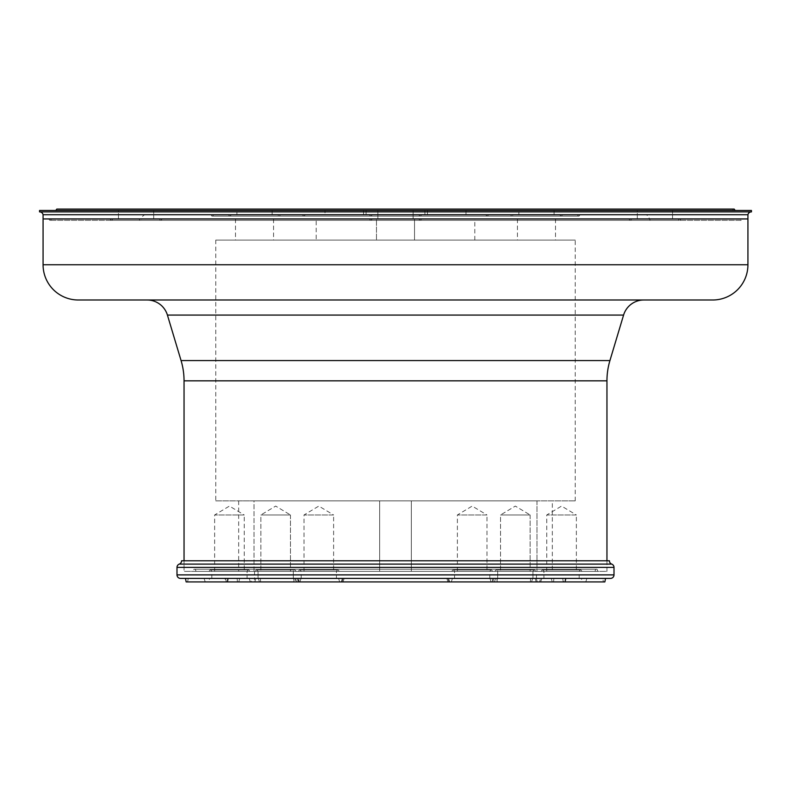 <?xml version="1.0" encoding="UTF-8"?>
<svg xmlns="http://www.w3.org/2000/svg" width="791" height="791" viewBox="0 0 791 791"><rect width="100%" height="100%" fill="white"/><g stroke="black" fill="none" stroke-linecap="round" stroke-linejoin="round"><path stroke-width="0.59" stroke-dasharray="3.96 2.97" d="M148.233 220.343L111.758 220.343L148.233 220.343M147.699 218.939L112.816 218.939L147.699 218.939M123.564 220.343L161.097 220.343L123.564 220.343M123.03 218.939L162.155 218.939L123.03 218.939M372.245 218.939L371.187 220.343L419.813 220.343L371.187 220.343L419.813 220.343L371.187 220.343L372.245 218.939L418.755 218.939L419.813 220.343L418.755 218.939L372.245 218.939M420.525 220.343L370.475 220.343L369.417 218.939L421.583 218.939L369.417 218.939L421.583 218.939L369.417 218.939L370.475 220.343L420.525 220.343L421.583 218.939L420.525 220.343L370.475 220.343L420.525 220.343M642.767 220.343L679.242 220.343L642.767 220.343M643.301 218.939L678.184 218.939L643.301 218.939M667.436 220.343L629.903 220.343L667.436 220.343M667.97 218.939L628.845 218.939L667.97 218.939M395.5 216.111L370.475 216.111L395.5 216.111M395.5 214.707L369.417 214.707L395.5 214.707M513.211 214.707L559.731 214.707L513.211 214.707L512.153 216.111L560.789 216.111L512.153 216.111M559.731 214.707L560.789 216.111M511.451 216.111L561.491 216.111L511.451 216.111L510.393 214.707L562.549 214.707L510.393 214.707M561.491 216.111L562.549 214.707M645.021 214.707L145.979 214.707L645.021 214.707A4.232 4.232 0 0 1 649.243 218.939L141.757 218.939L140.699 220.343L650.301 220.343L140.699 220.343M145.979 214.707A4.232 4.232 0 0 0 141.757 218.939L649.243 218.939L650.301 220.343M277.789 214.707L231.269 214.707L277.789 214.707L278.847 216.111L230.211 216.111L278.847 216.111M231.269 214.707L230.211 216.111M279.549 216.111L229.509 216.111L279.549 216.111L280.607 214.707L228.451 214.707L280.607 214.707M229.509 216.111L228.451 214.707M651.013 220.343L139.987 220.343L651.013 220.343L652.071 218.939L138.929 218.939L652.071 218.939M139.987 220.343L138.929 218.939M58.583 210.475L732.417 210.475L58.583 210.475L57.525 209.071L733.475 209.071L57.525 209.071M732.417 210.475L733.475 209.071M55.766 210.475L735.235 210.475L55.766 210.475M487.483 216.111L303.517 216.111L487.483 216.111L488.541 214.707L302.459 214.707L488.541 214.707M303.517 216.111L302.459 214.707M485.723 214.707L305.277 214.707L485.723 214.707L486.781 216.111L304.219 216.111L486.781 216.111M305.277 214.707L304.219 216.111M741.226 220.343L49.774 220.343L741.226 220.343L742.284 218.939L48.716 218.939L742.284 218.939M49.774 220.343L48.716 218.939M739.466 218.939L51.534 218.939L739.466 218.939L740.524 220.343L50.476 220.343L740.524 220.343M51.534 218.939L50.476 220.343M579.111 216.111L211.889 216.111L579.111 216.111L580.169 214.707L210.831 214.707L580.169 214.707M211.889 216.111L210.831 214.707M577.351 214.707L213.649 214.707L577.351 214.707L578.409 216.111L212.591 216.111L578.409 216.111M213.649 214.707L212.591 216.111M751.381 211.889L39.619 211.889L751.381 211.889A3.52 3.52 0 0 1 751.45 211.889L39.55 211.889A3.52 3.52 0 0 1 39.688 211.889M747.93 214.707L43.07 214.707M118.452 218.939L118.452 210.475L153.691 210.475L118.452 210.475L153.691 210.475L118.452 210.475L118.452 218.939L153.691 218.939L153.691 210.475L153.691 218.939L118.452 218.939M377.88 218.939L377.88 210.475L413.12 210.475L377.88 210.475L413.12 210.475L377.88 210.475L413.12 210.475L377.88 210.475L413.12 210.475L377.88 210.475L377.88 218.939L413.12 218.939L413.12 210.475L413.12 218.939L377.88 218.939M637.309 218.939L637.309 210.475L672.548 210.475L637.309 210.475L672.548 210.475L637.309 210.475L637.309 218.939L672.548 218.939L672.548 210.475L672.548 218.939L637.309 218.939M236.904 214.707L272.153 214.707L236.904 214.707L236.904 210.475L272.153 210.475L236.904 210.475M272.153 214.707L272.153 210.475M377.88 214.707L377.88 210.475L377.88 214.707L413.12 214.707L413.12 210.475L413.12 214.707L377.88 214.707M518.847 214.707L554.096 214.707L518.847 214.707L518.847 210.475L554.096 210.475L518.847 210.475M554.096 214.707L554.096 210.475M325.012 214.707L465.988 214.707L325.012 214.707L325.012 210.475L465.988 210.475L325.012 210.475M465.988 214.707L465.988 210.475M641.887 218.939L628.845 218.939L641.887 218.939M124.444 218.939L112.816 218.939L124.444 218.939M666.556 218.939L678.184 218.939L666.556 218.939M751.45 210.475L39.55 210.475M43.07 218.939L747.93 218.939L43.07 218.939M734.177 209.071L56.823 209.071M537.356 581.929L552.296 581.929L530.405 581.929L530.543 578.409L563.251 578.409L563.963 581.929L537.356 581.929L536.179 578.409L551.218 578.409L489.945 578.409L530.543 578.409L530.405 581.929L563.963 581.929M225.633 581.929L259.517 581.929L258.291 578.409L250.302 578.409L251.479 581.929L296.585 581.929L251.479 581.929L259.517 581.929L251.479 581.929L250.302 578.409L258.291 578.409L259.517 581.929L225.633 581.929L224.931 578.409L225.514 578.409L204.068 578.409L258.291 578.409L224.931 578.409M196.03 571.359L594.97 571.359L196.03 571.359L195.318 569.243L595.682 569.243L195.318 569.243M594.97 571.359L595.682 569.243M193.914 569.243L597.086 569.243L193.914 569.243L193.212 571.359L597.788 571.359L193.212 571.359M597.086 569.243L597.788 571.359M181.574 560.789L609.426 560.789M602.722 578.409L188.278 578.409L602.722 578.409L603.434 581.929L187.566 581.929L603.434 581.929M188.278 578.409L187.566 581.929M605.55 578.409L185.45 578.409L605.55 578.409M606.954 560.789L606.954 571.359L184.046 571.359L606.954 571.359L184.046 571.359L184.046 560.789L184.046 571.359L606.954 571.359L606.954 560.789L184.046 560.789L606.954 560.789M467.699 569.955L491.577 569.955L467.699 569.955M467.451 571.359L492.635 571.359L467.451 571.359M454.568 578.409L489.817 578.409L454.568 578.409L454.568 571.359L489.817 571.359L454.568 571.359L453.51 569.955L490.875 569.955L453.51 569.955M477.042 581.929L451.285 581.929L477.042 581.929M476.775 578.409L452.452 578.409L476.775 578.409M239.782 578.409L238.704 581.929L253.644 581.929L254.821 578.409L492.338 578.409L491.794 581.929L293.688 581.929L294.163 578.409L250.302 578.409L540.698 578.409L293.431 578.409L297.08 578.409L294.163 578.409L293.688 581.929L449.575 581.929L448.724 578.409M323.301 569.955L299.423 569.955L323.301 569.955M323.549 571.359L298.365 571.359L323.549 571.359M336.432 578.409L301.183 578.409L336.432 578.409L336.432 571.359L301.183 571.359L336.432 571.359L337.49 569.955L300.125 569.955L337.49 569.955M313.958 581.929L339.715 581.929L313.958 581.929M314.225 578.409L338.548 578.409L314.225 578.409M492.338 578.409L298.662 578.409L299.206 581.929L539.521 581.929L540.698 578.409L539.521 581.929L497.312 581.929L496.837 578.409L497.312 581.929L341.425 581.929L342.276 578.409M210.06 569.955L248.829 569.955L210.06 569.955L209.002 571.359L249.887 571.359L209.002 571.359M248.829 569.955L249.887 571.359M247.069 578.409L211.82 578.409L247.069 578.409L247.069 571.359L211.82 571.359L247.069 571.359L248.117 569.955L210.762 569.955L248.117 569.955M211.82 578.409L211.82 571.359L210.762 569.955M209.704 578.409L249.175 578.409L209.704 578.409L208.537 581.929L250.351 581.929L208.537 581.929M249.175 578.409L250.351 581.929M580.94 569.955L542.171 569.955L580.94 569.955L581.998 571.359L541.113 571.359L581.998 571.359M542.171 569.955L541.113 571.359M543.931 578.409L579.18 578.409L543.931 578.409L543.931 571.359L542.883 569.955L580.238 569.955L542.883 569.955M579.18 578.409L579.18 571.359L543.931 571.359L579.18 571.359L580.238 569.955M581.296 578.409L541.825 578.409L581.296 578.409L582.463 581.929L540.649 581.929L582.463 581.929M541.825 578.409L540.649 581.929M552.296 581.929L551.218 578.409M515.327 571.359L535.764 571.359L515.327 571.359L532.946 571.359L534.004 569.955L495.937 569.955L494.879 571.359L535.764 571.359L494.879 571.359L495.937 569.955L534.706 569.955L495.937 569.955L534.004 569.955L532.946 571.359L497.707 571.359L496.649 569.955L497.707 571.359L515.327 571.359M534.706 569.955L535.764 571.359L534.706 569.955M495.591 578.409L494.415 581.929L536.239 581.929L494.415 581.929L495.591 578.409L535.062 578.409L536.239 581.929L535.062 578.409L495.591 578.409M275.673 571.359L296.121 571.359L258.054 571.359L256.996 569.955L295.063 569.955L296.121 571.359L255.236 571.359L296.121 571.359L295.063 569.955L256.294 569.955L295.063 569.955L256.996 569.955L258.054 571.359L293.293 571.359L294.351 569.955L293.293 571.359L258.054 571.359L275.673 571.359M256.294 569.955L255.236 571.359L256.294 569.955M295.409 578.409L296.585 581.929L254.761 581.929L296.585 581.929L295.409 578.409L255.938 578.409L254.761 581.929L255.938 578.409L295.409 578.409M254.534 578.409L536.466 578.409L254.534 578.409L254.534 571.359L536.466 571.359L254.534 571.359M536.466 578.409L536.466 571.359M301.183 578.409L301.183 571.359L300.125 569.955M489.817 578.409L489.817 571.359L490.875 569.955M497.707 578.409L497.707 571.359L497.707 578.409L532.946 578.409L532.946 571.359L532.946 578.409L497.707 578.409M258.054 578.409L258.054 571.359L258.054 578.409L293.293 578.409L293.293 571.359L293.293 578.409L258.054 578.409M564.685 581.929L531.483 581.929L539.521 581.929L531.483 581.929L532.709 578.409L586.932 578.409L532.709 578.409L531.483 581.929L565.367 581.929L564.685 581.929L565.486 578.409M563.251 578.409L536.179 578.409M495.018 578.409L489.945 578.409L495.018 578.409L496.392 581.929L491.122 581.929L496.392 581.929L495.018 578.409M298.662 578.409L254.821 578.409M553.858 578.409L553.621 581.929M226.315 581.929L225.514 578.409M237.142 578.409L237.379 581.929M341.425 581.929L294.608 581.929L295.982 578.409L294.608 581.929L299.878 581.929L260.595 581.929L299.878 581.929L294.608 581.929L293.431 578.409M297.08 578.409L298.415 581.929M449.575 581.929L496.392 581.929L497.569 578.409M493.92 578.409L492.585 581.929M180.516 578.409L610.484 578.409M238.704 581.929L260.595 581.929L260.457 578.409L260.595 581.929L227.037 581.929L253.644 581.929M491.794 581.929L496.392 581.929M530.405 581.929L491.122 581.929L530.405 581.929M299.206 581.929L294.608 581.929M562.678 578.409L563.281 581.929M228.322 578.409L227.719 581.929M343.205 578.409L341.89 581.929M447.795 578.409L449.11 581.929M604.838 581.929L186.162 581.929M643.834 299.997L147.166 299.997L643.834 299.997M552.326 500.871L536.99 500.871L536.99 571.359L536.99 500.871L411.35 500.871L411.35 571.359L254.01 571.359L379.65 571.359L379.65 500.871L379.65 571.359L536.99 571.359L411.35 571.359L411.35 500.871L552.326 500.871L552.326 571.359L536.99 571.359L552.326 571.359M530.128 514.971L530.128 571.359L500.525 571.359L530.128 571.359L500.525 571.359L530.128 571.359L530.128 514.971L500.525 514.971L500.525 571.359L500.525 514.971L530.128 514.971L500.525 514.971L530.128 514.971L515.327 506.082L500.525 514.971L515.327 506.082L530.128 514.971M290.475 514.971L290.475 571.359L260.872 571.359L290.475 571.359L260.872 571.359L290.475 571.359L290.475 514.971L260.872 514.971L260.872 571.359L260.872 514.971L290.475 514.971L260.872 514.971L290.475 514.971L275.673 506.082L260.872 514.971L275.673 506.082L290.475 514.971M457.386 571.359L457.386 514.971L486.989 514.971L472.187 506.082L457.386 514.971L486.989 514.971L486.989 571.359L457.386 571.359L486.989 571.359M546.759 571.359L546.759 514.971L576.362 514.971L561.561 506.082L546.759 514.971L576.362 514.971L576.362 571.359L546.759 571.359L576.362 571.359M304.011 571.359L304.011 514.971L333.614 514.971L318.813 506.082L304.011 514.971L333.614 514.971L333.614 571.359L304.011 571.359L333.614 571.359M214.638 571.359L214.638 514.971L244.241 514.971L229.439 506.082L214.638 514.971L244.241 514.971L244.241 571.359L214.638 571.359L244.241 571.359M215.765 500.871L575.235 500.871L215.765 500.871L215.765 240.078L575.235 240.078L215.765 240.078M575.235 500.871L575.235 240.078M414.533 218.939L414.533 240.078L376.467 240.078L414.533 240.078L376.467 240.078L414.533 240.078L414.533 218.939L376.467 218.939L376.467 240.078L376.467 218.939L414.533 218.939M555.5 218.939L517.443 218.939L555.5 218.939L555.5 240.078L517.443 240.078L555.5 240.078M517.443 218.939L517.443 240.078M273.557 218.939L235.5 218.939L273.557 218.939L273.557 240.078L235.5 240.078L273.557 240.078M235.5 218.939L235.5 240.078M316.202 240.078L474.798 240.078L316.202 240.078L316.202 218.939L474.798 218.939L316.202 218.939M474.798 240.078L474.798 218.939M254.01 571.359L254.01 500.871L379.65 500.871L254.01 500.871L254.01 571.359L238.674 571.359L254.01 571.359M379.65 500.871L411.35 500.871L379.65 500.871M254.01 500.871L238.674 500.871L254.01 500.871M78.319 299.997L712.681 299.997M363.544 214.707L363.544 210.475M424.905 214.707L424.905 210.475M427.456 214.707L427.456 210.475M366.095 214.707L366.095 210.475M611.71 564.092L179.29 564.092M614.004 574.889L176.996 574.889M176.996 567.394L614.004 567.394M609.93 360.567L181.07 360.567M184.046 380.827L606.954 380.827M167.415 315.065L623.585 315.065M747.93 264.748L43.07 264.748M159.327 218.939L160.385 220.343L159.327 218.939M111.047 220.343L109.989 218.939L111.047 220.343M631.673 218.939L630.615 220.343L631.673 218.939M679.953 220.343L681.011 218.939L679.953 220.343M418.755 214.707L419.813 216.111L418.755 214.707M370.475 216.111L369.417 214.707L370.475 216.111M372.245 214.707L371.187 216.111L372.245 214.707M420.525 216.111L421.583 214.707L420.525 216.111M629.903 220.343L628.845 218.939L629.903 220.343M678.184 218.939L679.242 220.343L678.184 218.939M161.097 220.343L162.155 218.939L161.097 220.343M112.816 218.939L111.758 220.343L112.816 218.939M452.808 569.955L451.75 571.359M491.933 578.409L493.1 581.929M338.192 569.955L339.25 571.359M299.067 578.409L297.9 581.929M585.755 581.929L586.932 578.409M205.245 581.929L204.068 578.409M299.878 581.929L301.055 578.409L299.878 581.929M491.122 581.929L489.945 578.409L491.122 581.929M343.007 581.929L344.184 578.409M338.548 578.409L339.715 581.929M299.423 569.955L298.365 571.359M447.993 581.929L446.816 578.409M452.452 578.409L451.285 581.929M491.577 569.955L492.635 571.359M227.749 578.409L227.037 581.929M565.367 581.929L566.069 578.409M238.674 500.871L238.674 571.359"/><path stroke-width="1.19" d="M55.766 210.475L56.823 209.071L734.177 209.071L735.235 210.475M39.688 211.889A3.52 3.52 0 0 1 43.07 214.707L747.93 214.707A3.52 3.52 0 0 1 751.381 211.889M39.55 211.889L751.45 211.889L751.45 210.475L39.55 210.475L39.55 211.889M747.93 264.748A35.239 35.239 0 0 1 712.681 299.997L78.319 299.997A35.239 35.239 0 0 1 43.07 264.748L747.93 264.748L747.93 218.939L43.07 218.939L43.07 214.707M43.07 264.748L43.07 218.939L747.93 218.939L747.93 214.707M179.29 564.092L611.71 564.092A3.52 3.52 0 0 1 609.426 560.789L181.574 560.789A3.52 3.52 0 0 1 179.29 564.092A3.52 3.52 0 0 0 176.996 567.394L176.996 574.889A3.52 3.52 0 0 0 180.516 578.409L610.484 578.409A3.52 3.52 0 0 0 614.004 574.889L614.004 567.394L176.996 567.394M611.71 564.092A3.52 3.52 0 0 1 614.004 567.394M185.45 578.409L186.162 581.929L604.838 581.929L605.55 578.409M606.954 560.789L606.954 380.827A70.488 70.488 0 0 1 609.93 360.567L623.585 315.065A21.149 21.149 0 0 1 643.834 299.997M184.046 560.789L184.046 380.827A70.488 70.488 0 0 0 181.07 360.567L167.415 315.065A21.149 21.149 0 0 0 147.166 299.997M176.996 574.889L614.004 574.889M181.07 360.567L609.93 360.567M623.585 315.065L167.415 315.065M606.954 380.827L184.046 380.827"/></g></svg>
